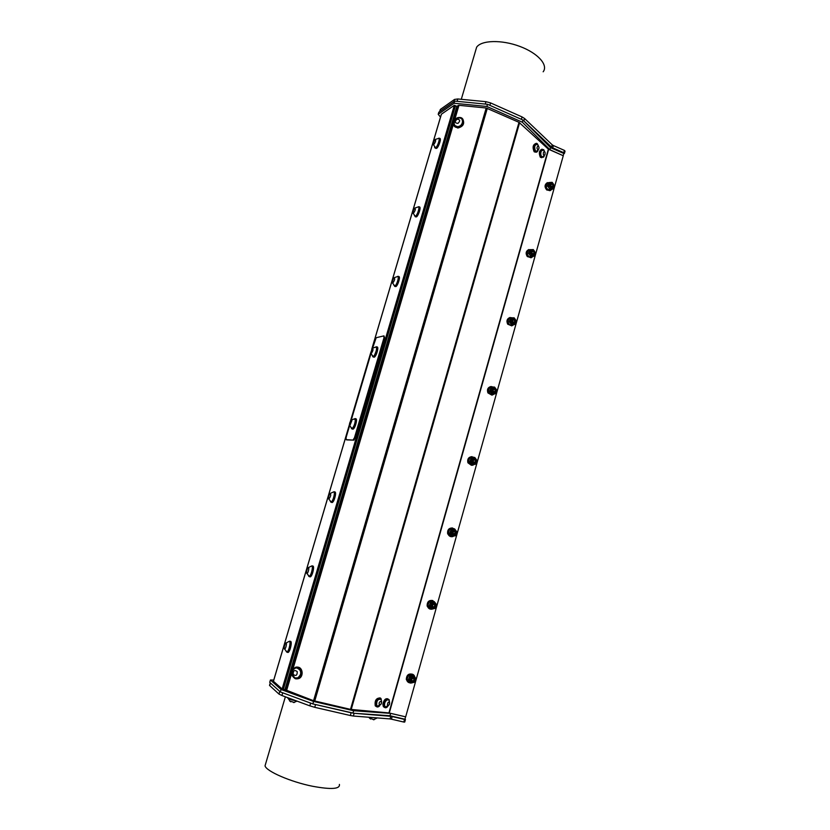 <?xml version="1.0" encoding="UTF-8"?>
<svg xmlns="http://www.w3.org/2000/svg" width="830" height="830" viewBox="0 0 830 830"><rect width="100%" height="100%" fill="white"/><g stroke="black" fill="none" stroke-linecap="round" stroke-linejoin="round"><path stroke-width="1.25" d="M433.115 607.55L431.517 606.17L432.876 603.597L431.693 604.51L431.486 606.159L432.586 607.425M434.152 603.742C432.461 603.524 431.652 604.365 431.735 606.263L431.725 605.34C432.824 603.254 433.976 603.13 435.19 604.966L435.252 605.35M433.011 607.093L432.015 606.066L433.436 604.022M431.994 606.834C437.223 609.915 434.702 600.92 432.212 605.454L433.623 607.238L432.254 606.108M433.53 603.617L432.876 603.597M433.623 607.238L431.725 605.34M550.653 183.772L549.958 184.374L550.549 187.02L552.22 187.238M550.944 183.648L550.321 186.304L550.072 184.862L552.739 184.115M552.915 186.688L550.591 187.009C549.418 185.65 549.491 184.55 550.819 183.71M551.11 184.053L552.158 184.302M550.321 186.304C555.146 189.873 552.811 180.982 550.56 184.882L551.234 186.47L550.549 185.017M493.788 388.679L492.543 391.646C497.564 394.997 495.137 386.043 492.771 390.256L494.13 392.071L492.761 390.525M493.093 391.812L493.414 389.177M493.518 388.72L492.211 389.529L492.2 391.573L493.923 392.538M494.13 392.071L492.283 390.183C493.093 388.419 494.13 388.243 495.417 389.644L495.51 389.872M494.773 392.258L492.242 391.563L493.342 388.731M513.096 319.27L512.1 322.144C517.049 325.568 514.662 316.635 512.328 320.733L513.677 322.569L512.318 320.951M514.6 320.256C514.922 322.382 514.175 322.974 512.349 322.03L513.168 319.706M514.351 320.307L513.189 319.706L514.31 320.318M512.919 319.311L511.757 320.089L511.892 322.31L512.867 319.322M513.677 322.569L511.84 320.681C512.535 319.052 513.521 318.834 514.797 320.027L514.911 320.214M514.527 322.642L511.923 322.31L513.697 323.067M532.144 250.94L531.356 253.7C536.242 257.196 533.887 248.284 531.594 252.289L532.922 254.136L531.584 252.455M531.75 253.804L532.258 251.366M532.756 251.085L532.103 250.971M532.922 254.136L531.107 252.247C531.667 250.764 532.58 250.494 533.835 251.438L533.981 251.635M533.887 254.125L531.366 254.136L532.02 250.982M531.864 251.023L531.003 251.708L531.335 254.146L533.119 254.634M531.356 253.7L531.107 252.247M551.867 186.75L550.072 184.862M550.352 185.889L550.871 184.156M473.837 459.218L472.353 460.069L472.249 461.947L473.505 459.229M474.21 459.208C472.706 459.415 472.146 460.339 472.519 461.968L472.675 462.248C477.769 465.506 475.31 456.542 472.903 460.858L474.283 462.673L472.415 460.775C473.328 458.897 474.418 458.741 475.683 460.318L475.766 460.608M474.604 462.964L472.291 461.947L473.816 463.078M474.283 462.673L472.893 461.21M475.414 460.515C475.268 462.694 474.387 463.109 472.758 461.771L473.702 459.664M472.675 462.248L472.415 460.775M492.543 391.646L492.283 390.183M512.1 322.144L511.84 320.681M454.031 534.728L452.049 533.472L453.346 530.837L452.184 531.719L452.018 533.472L453.367 534.696M454.342 530.878C452.734 530.889 452.049 531.771 452.277 533.524L452.226 532.487C453.242 530.495 454.363 530.37 455.608 532.082L455.68 532.435M455.348 532.279L453.72 534.323L452.537 533.337L453.72 531.262M452.495 533.97C457.662 537.145 455.162 528.16 452.724 532.58L454.114 534.385L452.226 532.487M453.844 534.354L452.724 533.057M412.904 677.571L410.881 678.473L410.632 680.04L411.504 681.274M413.62 677.799C411.856 677.342 410.943 678.141 410.871 680.185L411.161 680.87C416.473 683.868 413.9 674.852 411.379 679.5L412.811 681.274L410.892 679.365C412.064 677.187 413.257 677.062 414.44 678.992L414.471 679.407M411.877 681.44L410.663 680.061L412.074 677.529M412.085 681.088L411.504 680.424M411.991 681.015L411.172 679.988L412.852 677.975M411.161 680.87L410.892 679.365M410.373 682.934C408.391 682.8 407.136 681.721 406.607 679.687C405.341 674.334 413.662 671.595 414.761 676.99L414.803 677.145M408.287 682.302L406.306 679.511C406.565 674.915 408.713 673.203 412.759 674.365M412.614 682.706L410.653 683.1L408.941 680.268L409.107 678.245L411.68 675.869L414.71 676.917L415.332 678.276L415.176 680.33L412.614 682.706L409.574 681.669L408.319 680.123L409.719 676.253L413.454 675.371L415.788 678.349L415.384 679.708M413.454 675.371L412.199 674.645L408.474 675.516L407.686 677.394L407.074 679.376L410.653 683.1M414.876 681.098L414.388 682.208L413.122 682.582M409.719 676.253L408.474 675.516M408.319 680.123L407.074 679.376M411.545 679.542C413.527 684.843 415.415 675.07 411.545 679.542M432.783 608.929L432.036 609.168C429.753 609.459 428.218 608.463 427.45 606.191C428.415 600.173 430.998 599.042 435.211 602.798M429.629 608.909L427.128 606.056C427.045 601.781 428.954 599.945 432.855 600.557M433.302 608.826L431.455 609.168L429.815 606.481L429.94 604.292L432.471 601.999L435.46 603.109L436.03 604.292L435.916 606.512L433.385 608.805L430.397 607.695L429.151 606.159L430.542 602.362L434.215 601.574L436.507 604.582L436.134 605.89M434.215 601.574L432.907 601.065L429.235 601.843L428.456 603.701L427.855 605.63L430.158 608.629L431.455 609.168M435.636 607.228L435.138 608.369L433.706 608.732M430.542 602.362L429.235 601.843M429.151 606.159L427.855 605.63M432.389 605.495C434.339 610.797 436.196 601.159 432.389 605.495M289.38 641.393L289.431 641.362C291.901 639.608 289.846 651.083 287.46 652.287L286.599 652.017M286.682 651.789L287.512 652.038C289.649 650.979 291.683 640.636 289.587 641.517M290.21 641.466C292.544 640.148 290.438 651.301 288.135 652.453L287.356 652.339M286.07 651.301L287.035 651.924C289.307 650.772 291.278 639.816 288.923 641.486M285.126 644.038C284.078 646.684 283.901 648.365 284.565 649.081C285.956 649.122 287.367 641.289 285.624 643.25L285.126 644.038M311.769 566.06L311.769 566.06C314.28 564.234 312.173 575.377 309.746 576.674L308.843 576.414M308.895 576.113L309.798 576.425C311.935 575.315 314.041 565.396 311.976 566.185M312.588 566.153C314.892 564.94 312.723 575.636 310.41 576.85L309.59 576.757M308.324 575.626L309.331 576.3C311.634 575.066 313.657 564.431 311.26 566.174M307.432 568.706C306.415 571.279 306.239 572.866 306.903 573.489C308.314 573.457 309.777 565.821 307.992 567.824L307.432 568.706M453.917 536.045L452.423 536.668C450.306 536.917 448.823 535.993 447.993 533.898C447.972 528.824 450.13 527.164 454.477 528.907M455.265 529.862L455.66 530.723M453.305 529.26L454.321 530.142M450.69 536.595L447.661 533.825C447.235 529.851 448.885 527.901 452.589 527.994M456.075 534.53L455.556 535.703L451.935 536.398L450.898 534.904L450.441 531.511L452.931 529.301L455.877 530.474L456.334 533.856L453.844 536.066L450.898 534.904L449.663 533.358L451.022 529.633L454.653 528.938L456.915 531.978L456.542 533.223M454.653 528.938L449.673 529.332L448.906 531.169L448.314 533.057L450.586 536.076L451.935 536.398M451.022 529.633L449.673 529.332M449.663 533.358L448.314 533.057M452.889 532.621C454.809 537.913 456.645 528.409 452.889 532.621M474.407 464.395L472.498 465.308L468.255 462.798C467.83 457.818 469.822 456.023 474.221 457.413M474.885 458.036L475.559 459.135M471.43 465.329L467.913 462.777C467.166 459.073 468.525 457.029 472 456.645M476.181 462.964L475.663 464.167L472.083 464.769L471.067 463.244L470.62 459.882L473.069 457.745L475.974 458.98L476.42 462.341L473.971 464.468L471.067 463.244L469.853 461.708L471.191 458.046L474.76 457.444L476.991 460.505L476.638 461.708M474.76 457.444L469.79 457.953L469.023 459.779L468.452 461.605L470.683 464.665L472.083 464.769M471.191 458.046L469.79 457.953M469.853 461.708L468.452 461.605M473.079 460.889C474.968 466.18 476.773 456.811 473.079 460.889M333.805 491.931C336.295 490.198 334.085 500.957 331.668 502.306L330.724 502.057M330.755 501.694L331.71 502.067C333.857 500.905 336.046 491.339 334.002 492.065M334.615 492.045C336.887 490.924 334.635 501.227 332.311 502.492L331.461 502.409M331.357 502.212L331.263 501.932C333.598 500.625 335.683 490.25 333.255 492.055M330.216 501.206L331.71 502.067M329.375 494.587C328.379 497.087 328.213 498.602 328.877 499.121C330.88 496.216 331.253 494.379 329.998 493.601L329.375 494.587M494.462 393.897L492.263 395.049L488.268 392.881C487.407 387.88 489.244 385.96 493.767 387.122M494.12 387.392L495.064 388.575M491.796 395.09L487.916 392.901C486.816 389.415 487.905 387.278 491.163 386.479M495.977 392.517L495.448 393.742L491.931 394.26L490.291 391.096L490.478 389.363L492.906 387.309L495.987 388.959L496.205 391.936L493.788 393.991L490.924 392.704L489.721 391.169L491.038 387.569L494.556 387.06L496.765 390.142L496.423 391.304M494.556 387.06L489.596 387.683L488.839 389.488L488.279 391.272L490.478 394.354L491.931 394.26M491.038 387.569L489.596 387.683M489.721 391.169L488.279 391.272M492.947 390.276C494.815 395.568 496.589 386.324 492.947 390.276M514.071 324.572L511.726 325.879L508.064 324.115C506.663 319.125 508.292 317.05 512.95 317.89M513.044 317.942L514.05 318.865M511.778 325.868L507.701 324.188C506.217 320.878 507.026 318.637 510.118 317.454M515.471 323.161L514.932 324.406L511.467 324.831L510.45 323.223L510.035 319.934L512.421 317.952L515.233 319.28L515.679 322.621L513.303 324.603L510.481 323.254L509.288 321.718L510.585 318.181L514.05 317.765L515.243 319.301C518.024 322.372 512.712 326.844 510.45 323.223M510.585 318.181L509.091 318.492L508.344 320.276L507.794 322.03L508.78 323.596L509.973 325.132L514.932 324.406M515.389 319.509L516.219 320.868L515.897 321.978M511.467 324.831L509.973 325.132M509.288 321.718L507.794 322.03M512.504 320.754C514.351 326.045 516.094 316.925 512.504 320.754M533.306 256.387L530.889 257.767L527.693 256.46C525.629 251.615 526.967 249.342 531.708 249.654L532.725 250.37M531.366 257.674L527.32 256.584C525.38 253.43 525.888 251.075 528.855 249.508M534.665 254.872L534.115 256.128L530.692 256.48L529.727 254.872L529.291 251.563L531.646 249.664L534.427 251.054L534.862 254.364L532.518 256.273L530.038 255.256L528.554 253.337L529.831 249.861L533.244 249.529L534.271 250.847M529.831 249.861L528.295 250.37L527.548 252.133L527.019 253.835L527.984 255.433L529.167 256.958L534.115 256.128M534.707 251.48L535.08 253.721M530.692 256.48L529.167 256.958M528.554 253.337L527.019 253.835M531.771 252.31C533.586 257.591 535.298 248.585 531.771 252.31M552.261 189.209L549.761 190.682L547.188 189.852C544.376 185.298 545.341 182.828 550.083 182.444M550.581 190.506L546.804 190.018C544.314 187.051 544.522 184.582 547.395 182.61M397.85 276.473C400.257 274.958 397.695 284.877 395.288 286.381L394.976 286.547M394.509 286.174L395.339 286.153C398.276 282.013 399.168 278.839 398.026 276.608M398.618 276.639C400.807 275.653 398.213 285.188 395.9 286.609M393.825 285.157L394.904 285.997C397.311 284.472 399.707 274.637 397.186 276.629M393.15 279.274C392.217 281.577 392.061 282.874 392.683 283.165C394.8 280.218 395.225 278.475 393.97 277.946L393.15 279.274M418.528 206.867C420.914 205.394 418.206 215.157 415.809 216.703L415.477 216.889M415.021 216.506L415.861 216.485C418.828 212.356 419.773 209.202 418.694 207.012M419.285 207.054C421.443 206.079 418.725 215.478 416.421 216.941M414.367 215.458L415.436 216.308C417.853 214.731 420.385 204.989 417.843 207.044M413.734 209.751C412.821 211.992 412.676 213.227 413.278 213.466C415.425 210.488 415.872 208.766 414.627 208.288L413.734 209.751M372.546 348.226L376.208 337.706L383.844 335.891L383.937 337.945L384.632 338.194L384.062 335.974M346.733 439.869L346.141 439.682L346.12 437.431L349.606 425.686M346.836 439.9L353.819 440.139L355.209 437.877L384.632 338.194M346.141 439.682L353.819 440.139M355.209 437.877L354.503 437.659L353.124 439.91M354.503 437.659L383.937 337.945M370.917 353.736L351.256 420.084M376.934 347.075C379.154 346.058 376.685 355.79 374.372 357.17L373.459 357.097M355.593 418.88C357.844 417.822 355.479 427.813 353.165 429.131L352.283 429.058M371.819 349.15L441.404 114.218L454.363 105.254L282.138 688.993L273.433 681.274L349.389 424.867M439.63 138.527C441.768 137.562 438.904 146.869 436.611 148.383L435.657 148.331M377.007 718.012L373.023 717.587M374.164 719.683L369.547 718.209M296.518 700.925L291.32 699.815L287.834 698.061M294.391 702.471L289.587 700.997M466.024 99.766L469.822 100.129M273.744 680.061L270.424 679.988L281.038 689.471L313.574 701.433L353.642 710.729L390.639 713.385L405.673 716.84L563.269 155.75L549.937 149.722L522.35 122.207L486.868 106.468L454.062 103.242L438.199 114.291L440.502 117.123M455.452 105.752L456.822 106.344L284.908 689.637L282.138 688.993M405.413 716.778L388.938 712.939L350.509 709.37L313.564 700.717L284.908 689.637M456.822 106.344L458.959 105.317L486.204 108.004L519.009 122.342L548.371 149.172L563.041 155.646M297.264 667.175C302.846 666.718 304.07 676.844 298.624 678.629L296.59 678.919M462.85 119.261C464.81 123.732 463.13 126.658 457.797 128.028L454.477 126.295M541.855 157.71L540.34 157.254C538.597 152.928 539.199 150.23 542.166 149.151M384.581 707.43L383.356 706.662L382.869 704.276C383.771 700.001 385.442 698.196 387.859 698.86M534.354 151.88L535.661 152.139L534.115 151.662C532.341 147.304 532.943 144.586 535.941 143.497M376.498 706.652L375.253 705.853C374.579 700.738 376.104 698.123 379.839 697.999M454.363 105.254L455.463 105.732L283.372 689.284M435.2 147.927L435.034 147.356M439.049 138.475C440.056 140.633 439.06 143.777 436.061 147.916L435.211 147.948M434.598 146.869L434.775 147.74L435.636 147.73C438.064 146.101 440.74 136.411 438.188 138.517M434.007 141.308C433.115 143.486 432.959 144.669 433.551 144.856C435.729 141.857 436.207 140.135 434.972 139.71L434.007 141.308M287.201 697.48L287.232 697.574C288.456 698.611 291.185 699.597 295.397 700.51M375.056 717.743L377.702 717.95M376.156 346.93C378.594 345.353 376.156 355.489 373.739 356.952L372.753 356.724M372.763 356.246L373.791 356.724L374.838 355.499C377.069 350.986 377.577 348.175 376.343 347.065M354.794 418.756C357.263 417.106 354.95 427.523 352.522 428.923L351.557 428.695M351.578 428.27L352.574 428.695C354.721 427.481 356.993 418.216 354.991 418.88M372.276 355.759L373.251 356.63L374.392 355.354C376.83 350.187 377.204 347.428 375.534 347.075M370.668 352.916L371.072 353.756C373.147 350.82 373.552 349.057 372.296 348.455L370.668 352.916M351.059 427.782L352.127 428.55C354.016 426.454 355.074 423.58 355.302 419.918L354.213 418.891M351.827 420.717L350.966 420.343C349.492 422.885 349.098 424.68 349.793 425.749L351.827 420.717M350.353 715.522L314.746 707.316L315.545 704.546L351.142 712.773L350.353 715.522L353.352 716.031L354.14 713.292L312.848 703.923L280.322 691.919L269.719 682.353L270.424 679.988M405.569 716.881L404.916 719.226L389.976 715.74L353.632 713.24M281.038 689.471L280.322 691.919M313.574 701.433L312.848 703.923M353.642 710.729L352.937 713.188M390.639 713.385L389.976 715.74M354.14 713.292L390.774 716.311L390.027 718.925L391.428 719.174L392.165 716.549L390.774 716.311M392.165 716.549L404.532 719.434L403.795 722.048L404.729 722.069L405.434 719.537M404.947 719.091L405.455 719.465L404.532 719.434M403.795 722.048L391.428 719.174M390.027 718.925L353.352 716.031M310.627 703.103L309.829 705.853L314.746 707.316M309.829 705.853L281.92 695.519L282.719 692.801M279.772 691.421L278.984 694.077L281.92 695.519M278.984 694.077L269.667 685.559L270.435 682.997M339.397 784.412C340.175 789.081 331.243 789.704 312.599 786.269C290.728 781.933 266.181 771.257 265.029 765.841L265.725 763.476M438.199 114.291L438.821 112.206L454.695 101.094L487.501 104.29L522.973 120.049L550.529 147.657L549.937 149.722M490.592 102.92L522.07 116.937L521.375 119.333L489.887 105.348L490.592 102.92L485.955 101.685L485.26 104.072M550.529 147.657L563.819 153.488L563.238 155.552M454.695 101.094L454.062 103.242M487.501 104.29L486.868 106.468M522.973 120.049L522.35 122.207M563.736 153.809L564.41 153.457L563.746 152.689L552.739 147.854L553.392 145.551L552.22 144.825L551.566 147.128L552.739 147.854M551.566 147.128L523.875 120.9L524.57 118.503L522.07 116.937M564.462 153.28L565.054 151.164L564.39 150.396L563.746 152.689M439.879 111.459L440.087 110.151M440.523 109.301L454.529 99.434L453.875 101.665M457.123 101.333L457.818 98.967L454.529 99.434M457.818 98.967L485.955 101.685M524.57 118.503L552.22 144.825M553.392 145.551L564.39 150.396M457.745 118.431L458.087 119.001M475.341 51.595L476.638 47.185C481.41 40.131 501.683 39.581 519.767 46.387C537.913 53.099 548.516 65.072 543.162 71.795M438.894 138.33C441.238 136.888 438.396 146.547 436.009 148.134L435.003 147.937M379.725 705.728C378.252 707.233 377.048 707.388 376.094 706.195C373.853 703.062 379.092 695.322 381.084 698.787L381.551 701.475M380.14 698.839C377.069 699.327 375.845 701.578 376.488 705.614L377.287 706.247M380.949 699.462C377.754 698.767 376.353 700.852 376.737 705.718L378.75 706.174M379.435 705.075C381.302 704.587 381.873 703.321 381.136 701.267C379.269 701.755 378.708 703.02 379.435 705.075M538.048 150.5C537.145 152.263 536.128 152.647 534.997 151.672C532.352 149.151 534.966 141.059 537.487 143.953L538.463 146.028M536.502 144.109C534.136 145.364 533.711 147.688 535.194 151.081L536.263 151.527M537.56 144.565C534.676 144.441 533.981 146.62 535.464 151.081L537.363 151.101M538.048 149.794C539.355 148.3 539.344 146.993 537.996 145.893C536.668 147.387 536.688 148.684 538.048 149.794M454.166 124.178L454.083 122.975M461.999 119.375C463.524 123.224 462.03 125.714 457.517 126.814L454.757 125.465M454.487 120.962L454.02 123.992L454.799 125.517L457.372 126.637C462.787 126.959 464.738 117.922 459.239 117.985L457.382 118.327M456.998 119.178C454.456 121.709 454.778 123.11 457.953 123.38C460.494 120.848 460.173 119.447 456.998 119.178M456.822 127.457C450.908 126.886 453.595 117.061 459.54 117.487C465.9 117.414 463.648 127.872 457.372 127.498L456.822 127.457M296.798 667.953C301.83 670.401 302.172 673.701 297.825 677.861L296.217 678.12M294.754 677.737L292.378 674.634M300.201 670.391C298.997 668.285 297.316 667.559 295.158 668.202L293.083 669.82C291.216 673.504 291.911 676.222 295.158 677.965L297.617 677.851C300.481 676.222 301.342 673.742 300.201 670.391M297.213 671.595C294.453 669.613 293.104 670.536 293.177 674.375C295.947 676.367 297.296 675.433 297.213 671.595M295.376 678.805C290.417 675.34 290.355 671.553 295.179 667.445C301.332 664.809 304.34 676.471 298.032 678.618L295.376 678.805M387.735 706.548C386.303 708 385.12 708.156 384.197 706.994L383.709 704.618C384.871 699.825 386.666 698.165 389.094 699.628L389.561 702.242M388.17 699.69L387.33 699.566C384.705 701.06 383.782 703.342 384.581 706.423L385.369 707.036M388.959 700.302L387.589 699.669C384.954 701.163 384.041 703.446 384.83 706.527L386.79 706.973M389.592 703.778C388.067 697.667 385.68 710.802 389.592 703.778M544.2 156.123L543.536 157.171L541.212 157.264C539.5 152.046 540.32 149.493 543.681 149.607L544.625 151.651M542.716 149.774L541.305 150.572C540.195 152.803 540.226 154.837 541.409 156.673L542.447 157.109M543.754 150.209L541.565 150.583C540.455 152.813 540.486 154.847 541.668 156.673L543.526 156.704M545.051 152.243C543.723 151.143 543.162 151.963 543.37 154.691C544.698 155.781 545.258 154.971 545.051 152.243M550.736 184.893C552.531 190.184 554.222 181.293 550.736 184.893M553.558 187.622L553.008 188.898L549.636 189.157L548.692 187.528L548.257 184.239L550.581 182.403L553.32 183.855L553.745 187.144L551.431 188.981L549.439 188.348L547.52 186.003L548.775 182.579L552.158 182.33L553.071 183.503M548.775 182.579L547.209 183.274L546.472 185.017L545.953 186.677L546.897 188.296L548.059 189.831L553.008 188.898M553.672 184.416L553.963 186.501M549.636 189.157L548.059 189.831M547.52 186.003L545.953 186.677M409.968 680.04C411.161 676.346 412.801 675.952 414.896 678.878C413.703 682.571 412.064 682.966 409.968 680.04M430.801 606.045C431.974 602.404 433.592 602.061 435.657 604.997C434.484 608.639 432.866 608.992 430.801 606.045M451.302 533.213C452.454 529.633 454.052 529.332 456.085 532.3C454.933 535.879 453.336 536.18 451.302 533.213M471.482 461.532C472.623 458.015 474.2 457.745 476.202 460.733C475.061 464.25 473.494 464.52 471.482 461.532M491.35 390.961C492.47 387.506 494.026 387.278 495.998 390.287C494.877 393.742 493.331 393.97 491.35 390.961M510.907 321.49C512.017 318.087 513.542 317.9 515.492 320.93C514.393 324.333 512.867 324.52 510.907 321.49M530.173 253.077C531.262 249.726 532.767 249.581 534.686 252.631C533.607 255.972 532.092 256.128 530.173 253.077M350.55 420.935L370.668 353.009M458.17 105.42L285.821 690.446M486.204 108.004L313.564 700.717M286.526 690.778L291.538 673.794M292.907 669.146L453.429 124.085M454.643 119.966L458.959 105.317M351.214 709.494L519.601 122.705M548.371 149.172L388.938 712.939M519.009 122.342L350.509 709.37M314.736 701.06L487.314 108.305M389.27 712.991L548.651 149.338M549.138 185.713C550.207 182.413 551.691 182.299 553.589 185.37C552.521 188.659 551.037 188.773 549.138 185.713M408.941 680.268C412.095 683.941 414.222 683.277 415.332 678.276M429.815 606.481C429.401 609.542 437.493 609.687 436.03 604.292M288.135 652.453L287.46 652.287M284.565 649.081L286.952 651.965M288.83 641.549L285.634 643.24M310.41 576.85L309.746 576.674M306.903 573.489L309.237 576.352M311.177 566.236L308.075 567.73M450.389 533.908C450.649 537.321 458.388 536.097 456.365 531.428M470.662 462.518C472.063 466.595 478.588 463.202 476.358 459.664M332.311 502.492L331.668 502.306M328.877 499.121L331.16 501.984M333.162 492.128L330.164 493.456M490.675 392.3C492.512 396.19 498.425 392.362 495.987 388.959M530.038 255.256C534.323 256.636 535.672 255.09 534.084 250.629M392.683 283.165L394.8 286.06M397.093 276.712L394.354 277.635M413.278 213.466L415.332 216.381M417.749 207.116L415.073 207.946M354.026 440.066L353.331 439.838M373.417 719.766L376.986 718.054M368.769 717.245L370.574 719.008M288.072 698.414L290.676 701.827M293.54 702.564L297.015 701.111M441.342 114.27L371.716 349.326M370.678 352.843L350.447 421.111M349.389 424.69L273.402 681.233M433.551 144.856L435.543 147.802M438.084 138.589L435.47 139.347M374.372 357.17L373.739 356.952M353.165 429.131L352.522 428.923M375.43 347.148L372.608 348.185M371.072 353.756L373.251 356.63M349.793 425.749L352.034 428.612M354.12 418.963L351.204 420.136M270.279 682.851L269.522 685.393M285.364 696.795L265.029 765.841M439.651 111.625L440.274 109.539M461.293 99.31L476.638 47.185M436.611 148.383L436.009 148.134M375.253 705.853L376.094 706.195M377.536 706.351L381.333 703.736M381.613 702.242L381.344 700.686M534.115 151.662L534.997 151.672M536.45 151.537L538.815 149.026M456.21 118.97C454.02 120.63 453.543 122.809 454.799 125.517M457.797 128.028L457.372 127.498M293.083 669.81C291.361 673.109 292.056 675.827 295.158 677.965M298.624 678.629L298.032 678.618M383.356 706.662L384.197 706.994M385.608 707.139L389.322 704.629M389.623 702.989L389.353 701.495M540.34 157.254L541.212 157.264M542.633 157.119L544.988 154.66M549.439 188.348C553.797 188.918 554.824 187.144 552.521 183.005"/></g></svg>
